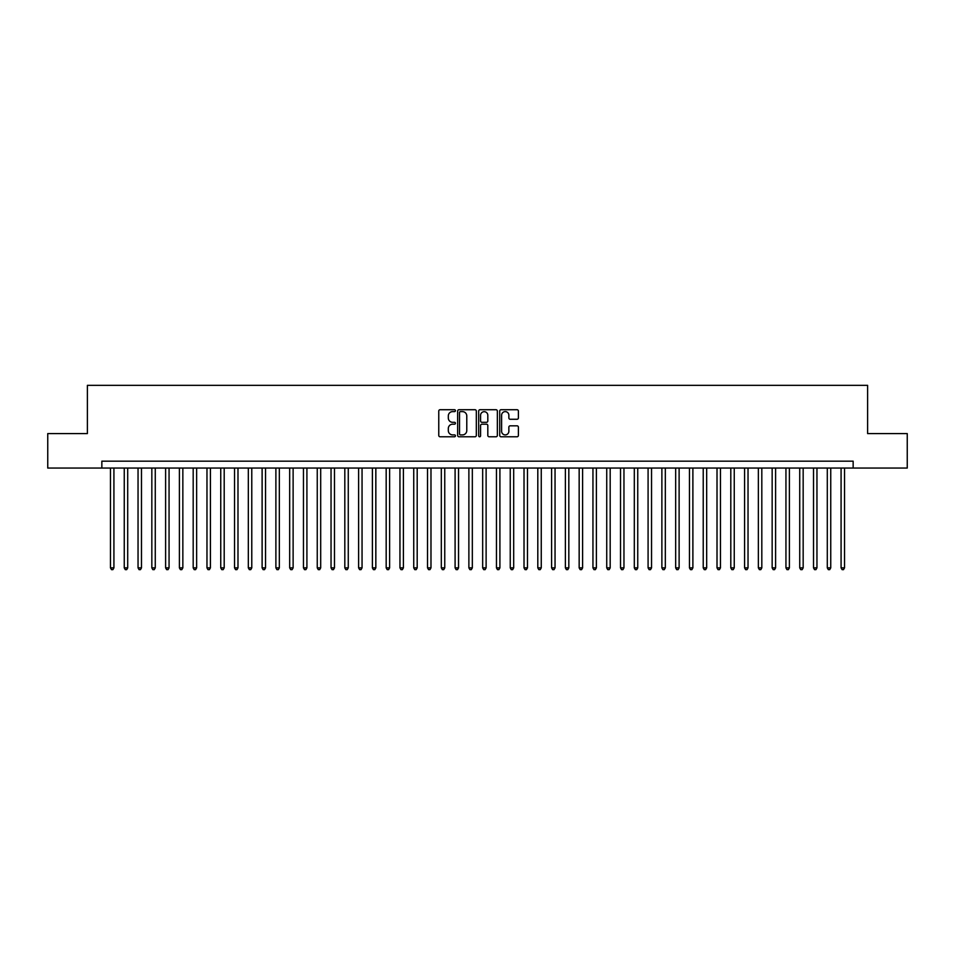 <?xml version="1.0" encoding="UTF-8"?>
<svg xmlns="http://www.w3.org/2000/svg" width="955" height="955" viewBox="0 0 955 955"><rect width="100%" height="100%" fill="white"/><g stroke="black" fill="none" stroke-linecap="round" stroke-linejoin="round"><path stroke-width="1.43" d="M455.44 410.674A0.943 0.943 0 0 0 454.496 409.719L440.124 409.719A1.349 1.349 0 0 0 438.763 411.08L438.763 435.432A1.349 1.349 0 0 0 440.124 436.781L454.496 436.781A0.943 0.943 0 0 0 455.44 435.838A0.943 0.943 0 0 0 454.496 434.895L452.634 434.895A4.333 4.333 0 0 1 448.313 430.562L448.313 428.532A4.333 4.333 0 0 1 452.634 424.199L454.496 424.199A0.943 0.943 0 0 0 455.44 423.256A0.943 0.943 0 0 0 454.496 422.313L452.634 422.313A4.333 4.333 0 0 1 448.313 417.98L448.313 415.95A4.333 4.333 0 0 1 452.634 411.617L454.496 411.617A0.943 0.943 0 0 0 455.44 410.674M517.049 419.269A1.349 1.349 0 0 0 518.398 417.908L518.398 411.08A1.349 1.349 0 0 0 517.049 409.719L501.077 409.719A1.349 1.349 0 0 0 499.728 411.08L499.728 435.432A1.349 1.349 0 0 0 501.077 436.781L517.049 436.781A1.349 1.349 0 0 0 518.398 435.432L518.398 427.183A1.349 1.349 0 0 0 517.049 425.823L510.209 425.823A1.349 1.349 0 0 0 508.86 427.183L508.86 431.278A3.617 3.617 0 0 1 505.243 434.895A3.617 3.617 0 0 1 501.614 431.278L501.614 415.234A3.617 3.617 0 0 1 505.243 411.617A3.617 3.617 0 0 1 508.86 415.234L508.86 417.908A1.349 1.349 0 0 0 510.209 419.269L517.049 419.269M101.851 468.057L47.75 468.057L47.75 433.594L87.383 433.594L87.383 385.343L867.618 385.343L867.618 433.594L907.25 433.594L907.25 468.057L853.149 468.057L853.149 461.17L101.851 461.17L101.851 468.057L853.149 468.057M476.318 411.08A1.349 1.349 0 0 0 474.957 409.719L458.997 409.719A1.349 1.349 0 0 0 457.648 411.08L457.648 435.432A1.349 1.349 0 0 0 458.997 436.781L474.957 436.781A1.349 1.349 0 0 0 476.318 435.432L476.318 411.08M480.043 409.719L496.003 409.719A1.349 1.349 0 0 1 497.352 411.08L497.352 435.432A1.349 1.349 0 0 1 496.003 436.781L489.175 436.781A1.349 1.349 0 0 1 487.814 435.432L487.814 425.56A1.349 1.349 0 0 0 486.465 424.199L481.929 424.199A1.349 1.349 0 0 0 480.58 425.56L480.58 435.838A0.943 0.943 0 0 1 479.637 436.781A0.943 0.943 0 0 1 478.682 435.838L478.682 411.08A1.349 1.349 0 0 1 480.043 409.719M460.489 411.617A0.943 0.943 0 0 0 459.534 412.572L459.534 433.94A0.943 0.943 0 0 0 460.489 434.895L462.447 434.895A4.333 4.333 0 0 0 466.78 430.562L466.78 415.95A4.333 4.333 0 0 0 462.447 411.617L460.489 411.617M487.814 415.306A3.617 3.617 0 0 0 484.197 411.689A3.617 3.617 0 0 0 480.58 415.306L480.58 420.952A1.349 1.349 0 0 0 481.929 422.313L486.465 422.313A1.349 1.349 0 0 0 487.814 420.952L487.814 415.306M110.47 468.057L110.47 567.867L113.92 567.867L113.92 468.057M113.92 567.867L112.881 569.658L111.508 569.658L110.47 567.867M124.257 468.057L124.257 567.867L127.707 567.867L127.707 468.057M127.707 567.867L126.669 569.658L125.296 569.658L124.257 567.867M138.045 468.057L138.045 567.867L141.483 567.867L141.483 468.057M141.483 567.867L140.457 569.658L139.072 569.658L138.045 567.867M151.833 468.057L151.833 567.867L155.271 567.867L155.271 468.057M155.271 567.867L154.244 569.658L152.86 569.658L151.833 567.867M165.609 468.057L165.609 567.867L169.059 567.867L169.059 468.057M169.059 567.867L168.02 569.658L166.648 569.658L165.609 567.867M179.397 468.057L179.397 567.867L182.847 567.867L182.847 468.057M182.847 567.867L181.808 569.658L180.435 569.658L179.397 567.867M193.185 468.057L193.185 567.867L196.635 567.867L196.635 468.057M196.635 567.867L195.596 569.658L194.211 569.658L193.185 567.867M206.972 468.057L206.972 567.867L210.41 567.867L210.41 468.057M210.41 567.867L209.384 569.658L207.999 569.658L206.972 567.867M220.748 468.057L220.748 567.867L224.198 567.867L224.198 468.057M224.198 567.867L223.16 569.658L221.787 569.658L220.748 567.867M234.536 468.057L234.536 567.867L237.986 567.867L237.986 468.057M237.986 567.867L236.947 569.658L235.575 569.658L234.536 567.867M248.324 468.057L248.324 567.867L251.774 567.867L251.774 468.057M251.774 567.867L250.735 569.658L249.362 569.658L248.324 567.867M262.112 468.057L262.112 567.867L265.55 567.867L265.55 468.057M265.55 567.867L264.523 569.658L263.138 569.658L262.112 567.867M275.888 468.057L275.888 567.867L279.338 567.867L279.338 468.057M279.338 567.867L278.311 569.658L276.926 569.658L275.888 567.867M289.675 468.057L289.675 567.867L293.125 567.867L293.125 468.057M293.125 567.867L292.087 569.658L290.714 569.658L289.675 567.867M303.463 468.057L303.463 567.867L306.913 567.867L306.913 468.057M306.913 567.867L305.875 569.658L304.502 569.658L303.463 567.867M317.251 468.057L317.251 567.867L320.689 567.867L320.689 468.057M320.689 567.867L319.662 569.658L318.278 569.658L317.251 567.867M331.039 468.057L331.039 567.867L334.477 567.867L334.477 468.057M334.477 567.867L333.45 569.658L332.065 569.658L331.039 567.867M344.815 468.057L344.815 567.867L348.265 567.867L348.265 468.057M348.265 567.867L347.226 569.658L345.853 569.658L344.815 567.867M358.603 468.057L358.603 567.867L362.052 567.867L362.052 468.057M362.052 567.867L361.014 569.658L359.641 569.658L358.603 567.867M372.39 468.057L372.39 567.867L375.84 567.867L375.84 468.057M375.84 567.867L374.802 569.658L373.417 569.658L372.39 567.867M386.178 468.057L386.178 567.867L389.616 567.867L389.616 468.057M389.616 567.867L388.589 569.658L387.205 569.658L386.178 567.867M399.954 468.057L399.954 567.867L403.404 567.867L403.404 468.057M403.404 567.867L402.365 569.658L400.993 569.658L399.954 567.867M413.742 468.057L413.742 567.867L417.192 567.867L417.192 468.057M417.192 567.867L416.153 569.658L414.78 569.658L413.742 567.867M427.53 468.057L427.53 567.867L430.98 567.867L430.98 468.057M430.98 567.867L429.941 569.658L428.568 569.658L427.53 567.867M441.317 468.057L441.317 567.867L444.755 567.867L444.755 468.057M444.755 567.867L443.729 569.658L442.344 569.658L441.317 567.867M455.093 468.057L455.093 567.867L458.543 567.867L458.543 468.057M458.543 567.867L457.517 569.658L456.132 569.658L455.093 567.867M468.881 468.057L468.881 567.867L472.331 567.867L472.331 468.057M472.331 567.867L471.293 569.658L469.92 569.658L468.881 567.867M482.669 468.057L482.669 567.867L486.119 567.867L486.119 468.057M486.119 567.867L485.08 569.658L483.708 569.658L482.669 567.867M496.457 468.057L496.457 567.867L499.907 567.867L499.907 468.057M499.907 567.867L498.868 569.658L497.483 569.658L496.457 567.867M510.245 468.057L510.245 567.867L513.683 567.867L513.683 468.057M513.683 567.867L512.656 569.658L511.271 569.658L510.245 567.867M524.02 468.057L524.02 567.867L527.47 567.867L527.47 468.057M527.47 567.867L526.432 569.658L525.059 569.658L524.02 567.867M537.808 468.057L537.808 567.867L541.258 567.867L541.258 468.057M541.258 567.867L540.22 569.658L538.847 569.658L537.808 567.867M551.596 468.057L551.596 567.867L555.046 567.867L555.046 468.057M555.046 567.867L554.007 569.658L552.635 569.658L551.596 567.867M565.384 468.057L565.384 567.867L568.822 567.867L568.822 468.057M568.822 567.867L567.795 569.658L566.411 569.658L565.384 567.867M579.16 468.057L579.16 567.867L582.61 567.867L582.61 468.057M582.61 567.867L581.583 569.658L580.198 569.658L579.16 567.867M592.948 468.057L592.948 567.867L596.398 567.867L596.398 468.057M596.398 567.867L595.359 569.658L593.986 569.658L592.948 567.867M606.735 468.057L606.735 567.867L610.185 567.867L610.185 468.057M610.185 567.867L609.147 569.658L607.774 569.658L606.735 567.867M620.523 468.057L620.523 567.867L623.961 567.867L623.961 468.057M623.961 567.867L622.935 569.658L621.55 569.658L620.523 567.867M634.311 468.057L634.311 567.867L637.749 567.867L637.749 468.057M637.749 567.867L636.722 569.658L635.338 569.658L634.311 567.867M648.087 468.057L648.087 567.867L651.537 567.867L651.537 468.057M651.537 567.867L650.498 569.658L649.125 569.658L648.087 567.867M661.875 468.057L661.875 567.867L665.325 567.867L665.325 468.057M665.325 567.867L664.286 569.658L662.913 569.658L661.875 567.867M675.663 468.057L675.663 567.867L679.112 567.867L679.112 468.057M679.112 567.867L678.074 569.658L676.689 569.658L675.663 567.867M689.45 468.057L689.45 567.867L692.888 567.867L692.888 468.057M692.888 567.867L691.862 569.658L690.477 569.658L689.45 567.867M703.226 468.057L703.226 567.867L706.676 567.867L706.676 468.057M706.676 567.867L705.638 569.658L704.265 569.658L703.226 567.867M717.014 468.057L717.014 567.867L720.464 567.867L720.464 468.057M720.464 567.867L719.425 569.658L718.053 569.658L717.014 567.867M730.802 468.057L730.802 567.867L734.252 567.867L734.252 468.057M734.252 567.867L733.213 569.658L731.84 569.658L730.802 567.867M744.59 468.057L744.59 567.867L748.028 567.867L748.028 468.057M748.028 567.867L747.001 569.658L745.616 569.658L744.59 567.867M758.365 468.057L758.365 567.867L761.815 567.867L761.815 468.057M761.815 567.867L760.789 569.658L759.404 569.658L758.365 567.867M772.153 468.057L772.153 567.867L775.603 567.867L775.603 468.057M775.603 567.867L774.565 569.658L773.192 569.658L772.153 567.867M785.941 468.057L785.941 567.867L789.391 567.867L789.391 468.057M789.391 567.867L788.353 569.658L786.98 569.658L785.941 567.867M799.729 468.057L799.729 567.867L803.167 567.867L803.167 468.057M803.167 567.867L802.14 569.658L800.756 569.658L799.729 567.867M813.517 468.057L813.517 567.867L816.955 567.867L816.955 468.057M816.955 567.867L815.928 569.658L814.543 569.658L813.517 567.867M827.293 468.057L827.293 567.867L830.743 567.867L830.743 468.057M830.743 567.867L829.704 569.658L828.331 569.658L827.293 567.867M841.08 468.057L841.08 567.867L844.53 567.867L844.53 468.057M844.53 567.867L843.492 569.658L842.119 569.658L841.08 567.867"/></g></svg>
